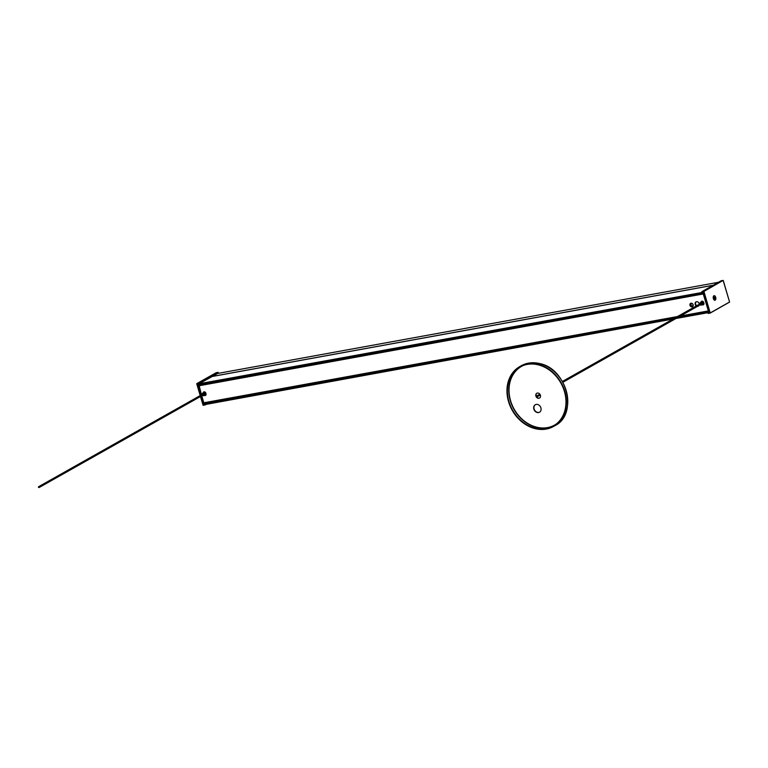 <?xml version="1.0" encoding="UTF-8"?>
<svg xmlns="http://www.w3.org/2000/svg" width="768" height="768" viewBox="0 0 768 768"><rect width="100%" height="100%" fill="white"/><g stroke="black" fill="none" stroke-linecap="round" stroke-linejoin="round"><path stroke-width="1.15" d="M539.616 412.157A4.301 3.514 60.6 0 1 537.389 412.358A4.301 3.514 60.6 0 1 534.067 408.835A4.301 3.514 60.6 0 1 535.402 404.678M537.139 412.493A4.301 3.514 -119.4 0 0 539.491 412.234A4.301 3.514 -119.4 0 0 540.97 408.086A4.301 3.514 -119.4 0 0 537.629 404.486A4.301 3.514 -119.4 0 0 535.277 404.746A4.301 3.514 -119.4 0 0 533.798 408.893A4.301 3.514 -119.4 0 0 537.139 412.493M539.626 397.997A2.746 2.246 60.6 0 1 538.253 398.093A2.746 2.246 60.6 0 1 536.65 396.95M538.003 398.237A2.746 2.246 -119.4 0 0 539.501 398.064A2.746 2.246 -119.4 0 0 540.451 395.414A2.746 2.246 -119.4 0 0 538.31 393.11A2.746 2.246 -119.4 0 0 536.803 393.274A2.746 2.246 -119.4 0 0 535.862 395.923A2.746 2.246 -119.4 0 0 538.003 398.237M534.749 428.554A34.378 28.09 -119.4 0 0 553.565 426.442A34.378 28.09 -119.4 0 0 565.325 393.302A34.378 28.09 -119.4 0 0 538.598 364.464A34.378 28.09 -119.4 0 0 519.792 366.566A34.378 28.09 -119.4 0 0 508.022 399.706A34.378 28.09 -119.4 0 0 534.749 428.554M534.778 428.093A33.878 27.686 -119.4 0 0 553.315 426.019A33.878 27.686 -119.4 0 0 564.922 393.35A33.878 27.686 -119.4 0 0 538.57 364.925A33.878 27.686 -119.4 0 0 520.032 366.998A33.878 27.686 -119.4 0 0 508.435 399.667A33.878 27.686 -119.4 0 0 534.778 428.093M536.275 396.298A2.746 2.246 60.6 0 1 536.928 393.206M673.133 319.008L204.086 404.41L203.885 402.864M702.72 292.166L702.029 292.282L702.931 292.291L708.893 312.547L702.72 292.166L708.845 312.538L676.013 318.48L708.816 312.509L708.413 311.126M703.267 293.702L198.557 385.603L198.125 384.384L198.634 383.942M198.547 385.603L703.277 293.702L702.874 292.32L198.115 383.933L201.149 395.05M714.288 297.389L714.547 298.608L714.288 297.389M714.086 297.715L714.643 297.61M714.173 298.33L714.768 298.224M713.894 299.635A2.112 1.171 79.7 0 0 714.23 299.942A2.112 1.171 79.7 0 0 714.797 300.077A2.112 1.171 79.7 0 0 715.632 298.282A2.112 1.171 79.7 0 0 714.605 296.054A2.112 1.171 79.7 0 0 714.038 295.92A2.112 1.171 79.7 0 0 713.347 296.65M703.891 291.456L723.149 280.426L703.901 291.37L710.208 312.941L729.581 302.016L710.256 313.046L708.278 313.459L710.218 313.066L703.795 291.485L701.827 291.811L702.634 292.07M701.827 291.811L703.901 291.37M721.2 280.733L723.274 280.522L729.581 302.016L723.13 280.426L721.2 280.733L701.856 291.638M708.269 313.469L710.208 312.941M708.749 312.854L708.173 313.373M218.006 373.258L198.874 383.894L196.781 383.635L200.227 395.568L196.781 383.635L198.701 383.251L218.045 372.346L216.096 372.749L196.781 383.635L216.096 372.749M204.701 404.294L205.421 404.16M203.098 405.322L205.018 404.986L204.192 404.39M205.018 404.986L207.36 403.814M216.125 372.739L218.064 372.336L218.419 373.315M203.088 405.283L200.477 396.528M206.074 394.07L205.968 394.042A1.219 0.998 -119.4 0 1 205.584 394.493L205.402 394.598M205.546 392.563A1.219 0.998 -119.4 0 0 204.394 392.371L204.211 392.477M203.597 395.616A1.373 1.123 -119.4 0 0 203.53 393.024A1.373 1.123 -119.4 0 0 202.397 393.494M203.731 395.462A1.219 0.998 -119.4 0 0 203.52 393.168A1.219 0.998 -119.4 0 0 202.608 393.466M204.125 395.501L205.027 394.992A1.373 1.123 -119.4 0 0 203.674 392.602L202.781 393.101M201.85 394.656A1.219 0.998 60.6 0 1 203.894 394.512A1.219 0.998 60.6 0 1 202.32 395.491M202.358 395.472A1.075 0.883 -119.4 0 0 203.712 395.117A1.075 0.883 -119.4 0 0 202.877 393.658A1.075 0.883 -119.4 0 0 201.888 394.627M202.838 394.214L203.05 395.078L202.838 394.214M703.958 303.418L703.853 303.389A1.219 0.998 -119.4 0 1 703.469 303.84L703.286 303.946M703.45 301.939A1.219 0.998 -119.4 0 0 702.269 301.728L702.086 301.824M701.482 304.963A1.373 1.123 -119.4 0 0 701.414 302.371A1.373 1.123 -119.4 0 0 700.282 302.851M701.616 304.81A1.219 0.998 -119.4 0 0 701.405 302.515A1.219 0.998 -119.4 0 0 700.483 302.813M702.01 304.848L702.912 304.339A1.373 1.123 -119.4 0 0 701.558 301.949L700.656 302.448M699.734 304.003A1.219 0.998 60.6 0 1 701.779 303.859A1.219 0.998 60.6 0 1 700.205 304.838M700.243 304.819A1.075 0.883 -119.4 0 0 701.597 304.464A1.075 0.883 -119.4 0 0 700.762 303.005A1.075 0.883 -119.4 0 0 699.773 303.974M700.723 303.562L700.934 304.426L700.723 303.562M204.278 395.414A1.622 1.325 -119.4 0 0 206.006 393.782L205.814 393.139A1.622 1.325 -119.4 0 0 203.098 392.918M693.12 304.752A1.92 1.565 60.6 0 1 689.981 305.328A1.92 1.565 60.6 0 1 693.12 304.752M696.317 305.923A2.41 1.968 60.6 0 1 695.99 301.92A2.41 1.968 60.6 0 1 699.254 304.272M698.947 305.549A2.41 1.968 60.6 0 1 697.574 306.326M199.142 385.498L201.446 394.877M201.725 395.827L203.856 402.864L677.27 316.666L203.846 402.864M708.374 311.002L703.315 293.827L198.806 385.68M702.163 304.762A1.622 1.325 -119.4 0 0 703.901 303.13L703.709 302.486A1.622 1.325 -119.4 0 0 700.992 302.266M203.51 392.688A1.622 1.325 60.6 0 1 203.914 391.872M205.67 395.299A1.622 1.325 60.6 0 1 204.682 395.184M691.622 303.667A1.21 0.989 -119.4 0 0 691.267 305.539A1.21 0.989 -119.4 0 0 692.986 305.222A1.21 0.989 -119.4 0 0 691.622 303.667M696.211 301.814A2.41 1.968 -119.4 0 0 696.73 305.693M697.987 306.086A2.41 1.968 -119.4 0 0 698.554 305.981M701.405 302.035A1.622 1.325 60.6 0 1 701.808 301.219M703.565 304.646A1.622 1.325 60.6 0 1 702.576 304.531M536.285 396.576L536.909 396.922L536.438 396.086L536.285 396.576M38.4 487.229L39.034 487.574L38.554 486.739L38.4 487.229M521.174 365.789C526.915 362.64 533.232 361.93 540.115 363.658C567.264 369.101 578.246 414.47 554.938 425.664A34.378 28.09 -119.4 0 0 566.707 392.525A34.378 28.09 -119.4 0 0 539.981 363.677A34.378 28.09 -119.4 0 0 521.174 365.789L519.792 366.566M523.142 365.539A33.686 27.523 -119.4 0 0 509.846 397.805A33.686 27.523 -119.4 0 0 536.266 427.075A33.686 27.523 -119.4 0 0 556.176 424.109M520.733 366.614A33.878 27.686 -119.4 0 0 509.933 399.35A33.878 27.686 -119.4 0 0 536.16 427.315A33.878 27.686 -119.4 0 0 554.006 425.616M203.99 404.314L673.421 318.835M676.31 318.317L708.72 312.413M203.654 403.19L676.522 317.088M679.421 316.56L708.394 311.29M203.683 403.018L676.944 316.848M679.834 316.33L708.403 311.126M198.451 385.507L703.181 293.606M198.125 384.384L702.854 292.483M211.891 376.55L713.107 285.293M212.016 376.483L713.232 285.226M217.248 373.536L718.464 282.278L217.258 373.526M715.171 300.163A2.314 1.277 -100.3 0 1 713.203 297.446A2.314 1.277 -100.3 0 1 715.21 296.314A2.314 1.277 -100.3 0 1 715.171 300.163M715.104 300.077A2.208 1.219 79.7 0 0 715.44 296.928A2.208 1.219 79.7 0 0 713.472 296.342A2.208 1.219 79.7 0 0 714.115 299.875A2.208 1.219 79.7 0 0 715.104 300.077M710.218 313.066L729.571 302.093M673.123 319.008L204.23 404.717M203.933 404.496L201.427 395.99M198.115 383.933L198.778 383.798M198.518 383.962L197.971 384.23M198.576 385.594L201.322 394.944M201.6 395.894L203.693 403.008M198.778 385.814L703.286 293.962M203.779 402.797L677.501 316.541M680.39 316.013L708.288 310.934M199.267 385.421L703.786 293.558M680.16 316.147L708.346 311.011L680.16 316.147M554.938 425.664L553.565 426.442M211.901 376.55L713.117 285.293M713.472 296.342L714.115 299.875M200.198 395.587L196.733 383.798M203.482 395.683L204.048 395.357M202.282 393.562L202.858 393.245M701.366 305.03L701.933 304.714M700.166 302.909L700.733 302.592M536.909 396.922L540.317 395.002M562.867 382.291L700.934 304.426M536.438 396.086L539.846 394.166M562.397 381.446L700.464 303.59M39.034 487.574L203.05 395.078M38.554 486.739L202.579 394.243"/></g></svg>
